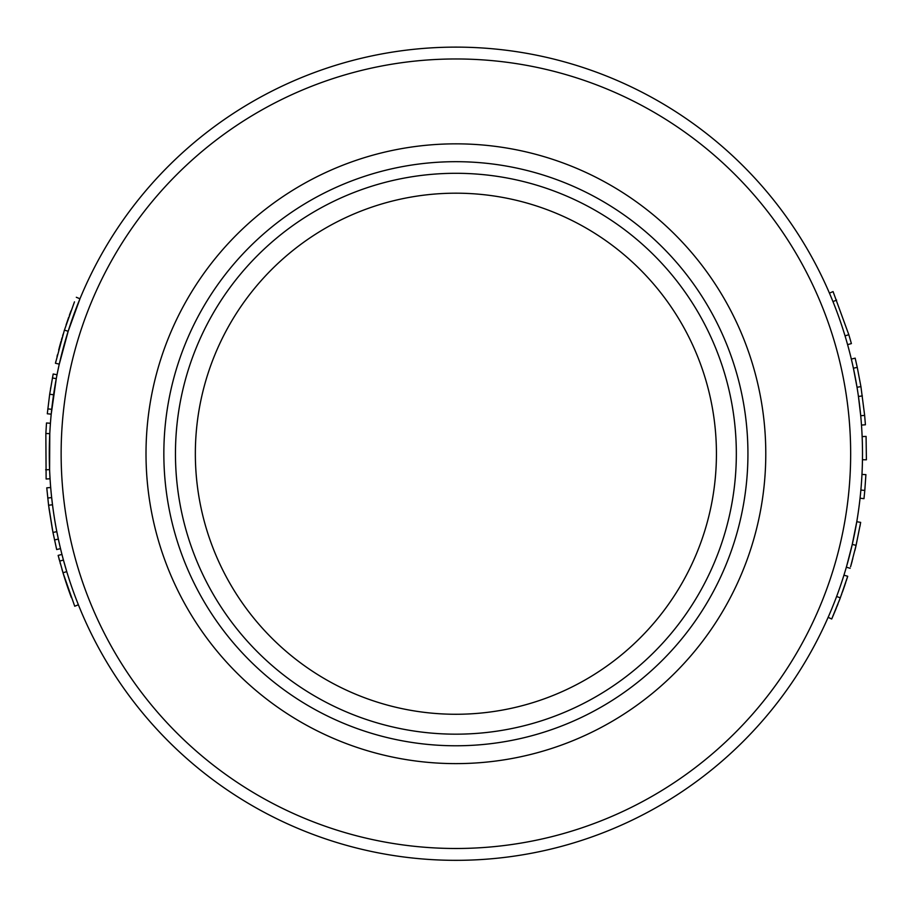 <?xml version="1.0" encoding="UTF-8"?>
<svg xmlns="http://www.w3.org/2000/svg" width="912" height="912" viewBox="0 0 912 912"><rect width="100%" height="100%" fill="white"/><g stroke="black" fill="none" stroke-linecap="round" stroke-linejoin="round"><path stroke-width="1.37" d="M455.897 763.618A309.886 309.886 0 0 0 724.265 298.783A309.886 309.886 0 0 0 187.53 298.783A309.886 309.886 0 0 0 455.897 763.618M455.897 714.267A260.536 260.536 0 0 0 681.526 323.464A260.536 260.536 0 0 0 230.257 323.464A260.536 260.536 0 0 0 455.897 714.267M79.914 298.942L68.172 331.284L59.291 364.127L55.438 363.261L55.894 361.266M45.851 433.474L49.784 433.667L49.601 469.634A406.604 406.604 0 0 0 50.069 478.766L46.124 479.005L45.851 433.474L46.501 422.974L50.434 423.271M50.696 487.498A406.604 406.604 0 0 0 51.665 497.599L52.508 504.758A406.604 406.604 0 0 0 56.829 531.673L58.357 539.106A406.604 406.604 0 0 0 60.523 548.625L56.681 549.548L52.964 532.426L48.587 505.248L46.763 487.829L50.696 487.498M64.25 563L64.091 562.419M63.099 558.771L62.825 557.768M62.358 555.989L61.959 554.428L58.14 555.408L63.601 574.799M59.633 561.097L63.441 560.059L66.758 571.619L62.985 572.77L74.727 606.241L78.386 604.77M52.406 377.944L56.282 378.674L51.22 414.162L47.299 413.774L49.681 394.223L53.17 373.988L57.034 374.752M49.681 394.223L53.591 394.793L53.819 393.232M54.606 388.193L54.731 387.486M851.979 545.627L851.808 546.345M848.776 558.475L848.536 559.375M848.388 559.934L847.624 562.693M846.678 566.044L852.253 544.441L856.767 521.721L860.666 522.382L856.026 545.627M852.355 543.997L852.697 542.469M861.487 425.072L865.42 424.787L864.644 415.37L860.723 415.735L858.443 396.469A406.604 406.604 0 0 0 857.029 387.269L853.404 368.209L857.257 367.376L855.171 358.154L851.329 359.077M832.109 618.097L831.71 619.009L828.13 617.333M835.631 599.093L837.592 593.86M843.931 575.176L847.727 576.27L847.408 577.307M455.897 860.335A406.604 406.604 0 0 0 808.021 250.424A406.604 406.604 0 0 0 103.763 250.424A406.604 406.604 0 0 0 455.897 860.335A406.604 406.604 0 0 0 808.021 250.424A406.604 406.604 0 0 0 103.763 250.424A406.604 406.604 0 0 0 455.897 860.335M66.097 324.843L68.662 317.353M69.369 315.358L70.988 310.924M59.075 348.452L60.215 344.234M60.762 342.296L61.036 341.327M61.492 339.731L61.97 338.078M62.689 335.673L63.008 334.59M63.361 347.723L62.996 349.057M74.476 301.849L64.205 330.725M63.167 334.1L62.609 335.924M62.062 337.771L61.435 339.937M60.967 341.544L59.223 347.917M58.835 349.364L58.664 350.003M57.023 356.524L57.445 354.814M68.172 331.284L64.41 330.098L55.438 363.261M79.971 298.783L76.323 297.278M49.601 469.634L45.657 469.783M52.497 530.009L48.952 508.018M58.357 539.106L54.503 539.938M56.829 531.673L52.964 532.426M52.508 504.758L48.587 505.248M51.665 497.599L47.743 498.02M62.803 572.177L62.563 571.368M65.744 568.199L65.915 568.803M63.293 573.773L62.985 572.77M68.161 576.167L69.597 580.602M65.048 565.828L64.866 565.189M71.387 597.622L71.387 597.622A410.548 410.548 0 0 1 64.672 578.219L63.43 574.241M62.29 570.456L62.016 569.544M65.128 566.09L65.379 566.979M59.018 558.817L59.28 559.774M60.363 563.753L60.192 563.126M50.536 388.626L50.662 387.874M835.483 610.151L836.293 608.156M837.068 606.229L837.957 603.995M839.04 601.202L839.393 600.29M840.203 598.158L847.727 576.27M840.214 598.124L839.621 599.708M838.048 603.767L836.92 606.617M836.486 607.688L835.244 610.721M844.694 585.595L842.426 592.093M841.73 594.02L841.377 594.977M831.71 619.009L840.317 597.862L836.612 596.471L837.478 594.157M838.094 592.469L838.481 591.409M842.483 591.922L843.44 589.232M843.885 587.932L844.945 584.843M836.122 608.589L835.438 610.242M834.959 611.405L834.172 613.286M833.773 614.209L833.146 615.703M832.827 616.444L832.36 617.504M847.202 577.957L846.883 578.938M846.632 579.724L846.188 581.081M845.732 582.483L845.185 584.147M860.05 498.226L863.983 498.659L864.804 490.417L865.91 474.628L861.965 474.422M860.871 490.063L864.804 490.417M864.644 415.37L860.928 386.62L857.257 367.376M857.029 387.269L860.928 386.62M858.443 396.469L862.353 395.911M847.59 344.645L851.398 343.585L848.821 334.715L833.066 291.578L829.441 293.14M832.964 301.587L836.623 300.105M845.036 335.867L848.821 334.715M862.456 459.739L866.4 459.796L866.081 436.415L862.136 436.574M855.821 546.516L855.388 548.374M852.788 558.737L852.583 559.489M852.253 560.755L850.736 566.215M850.577 566.762L856.094 545.319L852.253 544.441M859.959 526.384L860.29 524.537M854.863 550.574L856.015 545.672M846.347 567.184L850.144 568.29M455.897 745.777A292.057 292.057 0 0 0 708.818 307.709A292.057 292.057 0 0 0 202.966 307.709A292.057 292.057 0 0 0 455.897 745.777M455.897 734.171A280.44 280.44 0 0 1 213.032 313.511A280.44 280.44 0 0 1 698.763 313.511A280.44 280.44 0 0 1 455.897 734.171M455.897 848.491A394.759 394.759 0 0 1 114.023 256.352A394.759 394.759 0 0 1 797.772 256.352A394.759 394.759 0 0 1 455.897 848.491M51.722 409.306L47.8 408.884"/></g></svg>
